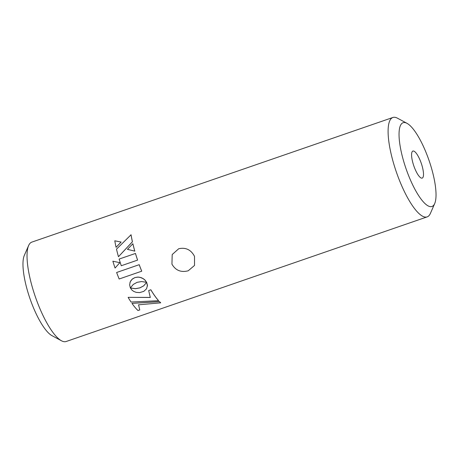 <?xml version="1.0" encoding="UTF-8"?>
<svg xmlns="http://www.w3.org/2000/svg" width="459" height="459" viewBox="0 0 459 459"><rect width="100%" height="100%" fill="white"/><g stroke="black" fill="none" stroke-linecap="round" stroke-linejoin="round"><path stroke-width="0.69" d="M419.899 159.749A14.298 3.947 71 0 0 412.876 151.068A14.298 3.947 71 0 0 415.188 169.423A14.298 3.947 71 0 0 422.211 178.103A14.298 3.947 71 0 0 419.899 159.749M188.242 270.781C181.018 272.663 175.59 270.454 171.947 264.16L172.194 254.556L178.706 248.744C185.757 247.194 191.03 249.736 194.513 256.369L194.524 265.434L188.242 270.781M410.248 179.567A44.294 12.227 71 0 0 434.707 203.544A44.294 12.227 71 0 0 424.839 149.605A44.294 12.227 71 0 0 407.018 123.339A44.294 12.227 71 0 0 399.129 137.448A44.294 12.227 71 0 0 410.248 179.567M434.707 203.544L430.393 213.424A52.573 14.51 -109 0 1 427.18 216.877A52.573 14.51 -109 0 1 401.361 184.966A52.573 14.51 -109 0 1 392.87 117.487A52.573 14.51 -109 0 1 397.528 118.221L407.018 123.339M61.472 340.779L51.982 335.661A44.294 12.227 -109 0 1 34.161 309.395A44.294 12.227 -109 0 1 24.293 255.456L28.607 245.576A52.573 14.51 71 0 0 40.317 309.596A52.573 14.51 71 0 0 61.472 340.779A52.573 14.51 71 0 0 66.13 341.513L427.18 216.877M147.437 286.095L146.668 282.331L143.736 285.791L139.915 287.839L135.434 288.659L130.431 287.959L131.836 290.002L133.827 291.465L136.197 292.354L139.639 292.601L143.793 291.362L146.553 288.78L147.454 285.372L146.662 282.377L143.73 285.831L139.909 287.885L135.428 288.705L130.419 288M146.587 282.319L144.602 279.651L141.733 277.838L138.406 277.075L134.969 277.552L132.089 279.256L130.247 281.803L129.616 284.855L130.356 287.959L133.282 284.419L137.121 282.325L141.584 281.556L146.587 282.319L145.193 280.277L143.237 278.659L140.093 277.345L137.534 277.098L134.957 277.58L132.703 278.762L131.016 280.478L129.96 282.56M128.141 297.398A52.653 14.533 -109 0 0 131.056 302.051L158.63 300.691A52.573 14.51 -109 0 1 150.845 289.755L148.676 290.558L150.294 297.472L128.141 297.346L150.288 297.409M159.491 301.609L131.968 303.376A52.653 14.533 -109 0 0 137.998 310.531L139.76 309.923L138.572 304.816L160.684 302.831A52.653 14.533 -109 0 1 159.502 301.678L159.491 301.609A52.573 14.51 -109 0 0 160.673 302.756L160.684 302.831M139.76 309.923L138.561 304.753M392.87 117.487L31.82 242.123A52.573 14.51 71 0 0 28.607 245.576M115.06 268.045L119.839 262.68L112.88 261.205A52.653 14.533 -109 0 0 115.06 268.045L119.839 262.68L112.88 261.205M121.274 265.738L137.597 260.104A52.573 14.51 -109 0 1 135.474 253.443L119.145 259.065A52.653 14.533 -109 0 0 121.274 265.738L137.574 260.11A52.653 14.533 -109 0 1 135.451 253.437M127.453 249.352L134.808 251.142A52.573 14.51 -109 0 1 132.88 243.735L127.453 249.352L134.78 251.13A52.653 14.533 -109 0 1 132.852 243.712M116.081 247.326L121.13 242.077L114.79 240.803A52.653 14.533 -109 0 0 116.081 247.326L121.101 242.048M118.462 256.719L132.439 241.795A52.573 14.51 -109 0 1 131.056 234.767L116.5 249.139A52.653 14.533 -109 0 0 118.462 256.719L132.404 241.773A52.653 14.533 -109 0 1 131.022 234.733M116.632 272.485A52.653 14.533 -109 0 0 119.162 278.997L141.745 271.183A52.573 14.51 -109 0 1 139.215 264.682L116.632 272.485L139.215 264.682M141.728 271.206A52.653 14.533 -109 0 1 139.197 264.694M150.845 289.755L148.676 290.558M158.642 300.76A52.653 14.533 -109 0 1 150.845 289.807M159.502 301.678L131.968 303.376"/></g></svg>
